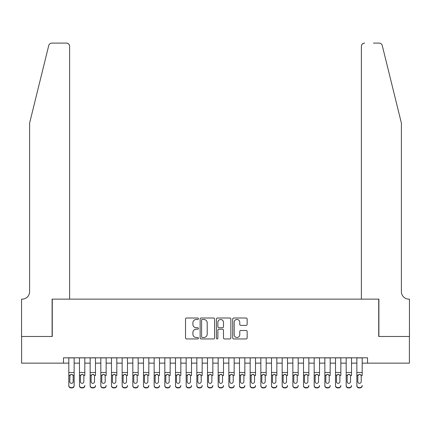 <?xml version="1.0" encoding="UTF-8"?>
<svg xmlns="http://www.w3.org/2000/svg" width="431" height="431" viewBox="0 0 431 431"><rect width="100%" height="100%" fill="white"/><g stroke="black" fill="none" stroke-linecap="round" stroke-linejoin="round"><path stroke-width="0.65" d="M198.432 318.741A0.733 0.733 0 0 0 197.7 318.008L186.575 318.008A1.045 1.045 0 0 0 185.524 319.053L185.524 337.904A1.045 1.045 0 0 0 186.575 338.949L197.7 338.949A0.733 0.733 0 0 0 198.432 338.216A0.733 0.733 0 0 0 197.7 337.484L196.256 337.484A3.351 3.351 0 0 1 192.905 334.133L192.905 332.56A3.351 3.351 0 0 1 196.256 329.209L197.7 329.209A0.733 0.733 0 0 0 198.432 328.476A0.733 0.733 0 0 0 197.7 327.743L196.256 327.743A3.351 3.351 0 0 1 192.905 324.392L192.905 322.824A3.351 3.351 0 0 1 196.256 319.473L197.7 319.473A0.733 0.733 0 0 0 198.432 318.741M246.101 325.389A1.045 1.045 0 0 0 247.152 324.344L247.152 319.053A1.045 1.045 0 0 0 246.101 318.008L233.747 318.008A1.045 1.045 0 0 0 232.702 319.053L232.702 337.904A1.045 1.045 0 0 0 233.747 338.949L246.101 338.949A1.045 1.045 0 0 0 247.152 337.904L247.152 331.514A1.045 1.045 0 0 0 246.101 330.469L240.816 330.469A1.045 1.045 0 0 0 239.771 331.514L239.771 334.682A2.801 2.801 0 0 1 236.969 337.484A2.801 2.801 0 0 1 234.168 334.682L234.168 322.275A2.801 2.801 0 0 1 236.969 319.473A2.801 2.801 0 0 1 239.771 322.275L239.771 324.344A1.045 1.045 0 0 0 240.816 325.389L246.101 325.389M63.476 363.15L21.604 363.15L21.604 336.476L52.275 336.476L52.275 299.141L378.725 299.141L378.725 336.476L409.396 336.476L409.396 363.15L367.524 363.15L367.524 357.816L63.476 357.816L63.476 363.15L68.809 363.15M214.584 319.053A1.045 1.045 0 0 0 213.539 318.008L201.18 318.008A1.045 1.045 0 0 0 200.135 319.053L200.135 337.904A1.045 1.045 0 0 0 201.18 338.949L213.539 338.949A1.045 1.045 0 0 0 214.584 337.904L214.584 319.053M217.461 318.008L229.82 318.008A1.045 1.045 0 0 1 230.865 319.053L230.865 337.904A1.045 1.045 0 0 1 229.82 338.949L224.529 338.949A1.045 1.045 0 0 1 223.484 337.904L223.484 330.259A1.045 1.045 0 0 0 222.439 329.209L218.932 329.209A1.045 1.045 0 0 0 217.881 330.259L217.881 338.216A0.733 0.733 0 0 1 217.149 338.949A0.733 0.733 0 0 1 216.416 338.216L216.416 319.053A1.045 1.045 0 0 1 217.461 318.008M74.143 363.15L79.476 363.15M84.815 363.15L90.149 363.15M95.483 363.15L100.816 363.15M106.15 363.15L111.484 363.15M116.817 363.15L122.151 363.15M127.484 363.15L132.818 363.15M138.157 363.15L143.491 363.15M148.824 363.15L154.158 363.15M159.492 363.15L164.825 363.15M170.159 363.15L175.492 363.15M180.826 363.15L186.16 363.15M191.499 363.15L196.832 363.15M202.166 363.15L207.5 363.15M212.833 363.15L218.167 363.15M223.5 363.15L228.834 363.15M234.168 363.15L239.501 363.15M244.84 363.15L250.174 363.15M255.508 363.15L260.841 363.15M266.175 363.15L271.508 363.15M276.842 363.15L282.176 363.15M287.509 363.15L292.843 363.15M298.182 363.15L303.516 363.15M308.849 363.15L314.183 363.15M319.516 363.15L324.85 363.15M330.184 363.15L335.517 363.15M340.851 363.15L346.185 363.15M351.524 363.15L356.857 363.15M362.191 363.15L367.524 363.15M202.333 319.473A0.733 0.733 0 0 0 201.6 320.206L201.6 336.751A0.733 0.733 0 0 0 202.333 337.484L203.852 337.484A3.351 3.351 0 0 0 207.203 334.133L207.203 322.824A3.351 3.351 0 0 0 203.852 319.473L202.333 319.473M223.484 322.323A2.801 2.801 0 0 0 220.683 319.522A2.801 2.801 0 0 0 217.881 322.323L217.881 326.698A1.045 1.045 0 0 0 218.932 327.743L222.439 327.743A1.045 1.045 0 0 0 223.484 326.698L223.484 322.323M68.809 375.568L68.809 385.449A2.133 2.117 -0 0 0 70.943 387.566L72.009 387.566A2.133 2.117 -0 0 0 74.143 385.449L74.143 385.783A2.133 2.117 180 0 1 72.009 387.9L72.009 387.566M73.184 381.64L73.184 376.021L73.184 381.64A1.708 1.692 180 0 1 71.476 383.331A1.708 1.692 180 0 0 73.184 381.64M69.768 381.974L69.768 381.64A1.708 1.692 180 0 0 71.476 383.331M70.587 374.555L69.768 375.886M72.37 374.555L71.476 374.302L72.995 375.234L73.184 376.021M74.143 357.816L74.143 385.449M68.809 357.816L68.809 385.783A2.133 2.117 180 0 0 70.943 387.9L72.009 387.9M68.809 375.234L69.962 375.234L69.768 381.64M69.962 375.234L71.476 374.302M48.741 45.535C49.554 43.779 49.554 43.779 48.741 45.535C49.554 43.779 49.554 43.779 48.741 45.535L29.604 123.11L29.604 291.674A7.467 7.467 0 0 1 22.137 299.141L21.55 299.141L21.55 336.476L52.113 336.476L52.113 299.141L69.612 299.141L69.612 46.3A3.2 3.2 0 0 0 66.412 43.1L51.849 43.1A3.2 3.2 0 0 0 48.741 45.535M57.555 43.1L66.412 43.1C68.34 43.305 69.407 44.371 69.612 46.3L69.612 299.141M29.604 291.674A7.467 7.467 0 0 1 22.137 299.141M395.529 99.324L382.259 45.535C381.446 43.779 381.446 43.779 382.259 45.535C381.446 43.779 381.446 43.779 382.259 45.535L401.396 123.11L401.396 291.674A7.467 7.467 0 0 0 408.863 299.141L409.45 299.141L409.45 336.476L378.887 336.476L378.887 299.141L361.388 299.141L361.388 46.3L361.388 299.141M373.445 43.1L379.151 43.1A3.2 3.2 0 0 1 382.259 45.535M364.588 43.1A3.2 3.2 0 0 0 361.388 46.3C361.593 44.371 362.66 43.305 364.588 43.1M401.396 291.674A7.467 7.467 0 0 0 408.863 299.141M79.476 357.816L79.476 385.449A2.133 2.117 -0 0 0 81.615 387.566L82.682 387.566A2.133 2.117 -0 0 0 84.815 385.449L84.815 385.783A2.133 2.117 180 0 1 82.682 387.9L82.682 387.566M84.815 375.568L84.815 357.816M83.851 381.64L83.851 376.021L83.851 381.64A1.708 1.692 180 0 1 82.149 383.331A1.708 1.692 180 0 0 83.851 381.64M80.441 381.974L80.441 381.64A1.708 1.692 180 0 0 82.149 383.331A1.708 1.692 180 0 1 80.441 381.64L80.441 375.886M81.254 374.555L80.441 376.021L80.629 375.234L82.149 374.302L83.662 375.234L83.851 376.021M83.038 374.555L82.149 374.302M90.149 357.816L90.149 385.449A2.133 2.117 -0 0 0 92.282 387.566L93.349 387.566A2.133 2.117 -0 0 0 95.483 385.449L95.483 385.783A2.133 2.117 180 0 1 93.349 387.9L93.349 387.566M95.483 375.568L95.483 357.816M94.524 381.64L94.524 376.021L94.524 381.64A1.708 1.692 180 0 1 92.816 383.331A1.708 1.692 180 0 0 94.524 381.64M91.108 381.974L91.108 381.64A1.708 1.692 180 0 0 92.816 383.331A1.708 1.692 180 0 1 91.108 381.64L91.108 375.886M91.922 374.555L91.108 376.021L91.297 375.234L92.816 374.302L94.33 375.234L94.524 376.021M93.705 374.555L92.816 374.302M100.816 357.816L100.816 385.449A2.133 2.117 -0 0 0 102.95 387.566L104.016 387.566A2.133 2.117 -0 0 0 106.15 385.449L106.15 385.783A2.133 2.117 180 0 1 104.016 387.9L104.016 387.566M106.15 375.568L106.15 357.816M105.191 381.64L105.191 376.021L105.191 381.64A1.708 1.692 180 0 1 103.483 383.331A1.708 1.692 180 0 0 105.191 381.64M101.775 381.974L101.775 381.64A1.708 1.692 180 0 0 103.483 383.331A1.708 1.692 180 0 1 101.775 381.64L101.775 375.886M102.594 374.555L101.775 376.021L101.964 375.234L103.483 374.302L105.002 375.234L105.191 376.021M104.372 374.555L103.483 374.302M111.484 357.816L111.484 385.449A2.133 2.117 -0 0 0 113.617 387.566L114.684 387.566A2.133 2.117 -0 0 0 116.817 385.449L116.817 385.783A2.133 2.117 180 0 1 114.684 387.9L114.684 387.566M116.817 375.568L116.817 357.816M115.858 381.64L115.858 376.021L115.858 381.64A1.708 1.692 180 0 1 114.15 383.331A1.708 1.692 180 0 0 115.858 381.64M112.443 381.974L112.443 381.64A1.708 1.692 180 0 0 114.15 383.331A1.708 1.692 180 0 1 112.443 381.64L112.443 375.886M113.261 374.555L112.443 376.021L112.631 375.234L114.15 374.302L115.67 375.234L115.858 376.021M115.039 374.555L114.15 374.302M81.615 387.566L81.615 387.9L82.682 387.9M81.615 387.9A2.133 2.117 180 0 1 79.476 385.783L79.476 385.449M92.282 387.566L92.282 387.9L93.349 387.9M92.282 387.9A2.133 2.117 180 0 1 90.149 385.783L90.149 385.449M102.95 387.566L102.95 387.9L104.016 387.9M102.95 387.9A2.133 2.117 180 0 1 100.816 385.783L100.816 385.449M113.617 387.566L113.617 387.9L114.684 387.9M113.617 387.9A2.133 2.117 180 0 1 111.484 385.783L111.484 385.449M122.151 357.816L122.151 385.449A2.133 2.117 -0 0 0 124.284 387.566L125.351 387.566A2.133 2.117 -0 0 0 127.484 385.449L127.484 385.783A2.133 2.117 180 0 1 125.351 387.9L125.351 387.566M127.484 375.568L127.484 357.816M126.525 381.64L126.525 376.021L126.525 381.64A1.708 1.692 180 0 1 124.818 383.331A1.708 1.692 180 0 0 126.525 381.64M123.11 381.974L123.11 381.64A1.708 1.692 180 0 0 124.818 383.331A1.708 1.692 180 0 1 123.11 381.64L123.11 375.886M123.929 374.555L123.11 376.021L123.304 375.234L124.818 374.302L126.337 375.234L126.525 376.021M125.712 374.555L124.818 374.302M124.284 387.566L124.284 387.9L125.351 387.9M124.284 387.9A2.133 2.117 180 0 1 122.151 385.783L122.151 385.449M132.818 357.816L132.818 385.449A2.133 2.117 -0 0 0 134.957 387.566L136.024 387.566A2.133 2.117 -0 0 0 138.157 385.449L138.157 385.783A2.133 2.117 180 0 1 136.024 387.9L136.024 387.566M138.157 375.568L138.157 357.816M137.193 381.64L137.193 376.021L137.193 381.64A1.708 1.692 180 0 1 135.49 383.331A1.708 1.692 180 0 0 137.193 381.64M133.782 381.974L133.782 381.64A1.708 1.692 180 0 0 135.49 383.331A1.708 1.692 180 0 1 133.782 381.64L133.782 375.886M134.596 374.555L133.782 376.021L133.971 375.234L135.49 374.302L137.004 375.234L137.193 376.021M136.379 374.555L135.49 374.302M134.957 387.566L134.957 387.9L136.024 387.9M134.957 387.9A2.133 2.117 180 0 1 132.818 385.783L132.818 385.449M143.491 357.816L143.491 385.449A2.133 2.117 -0 0 0 145.624 387.566L146.691 387.566A2.133 2.117 -0 0 0 148.824 385.449L148.824 385.783A2.133 2.117 180 0 1 146.691 387.9L146.691 387.566M148.824 375.568L148.824 357.816M147.865 381.64L147.865 376.021L147.865 381.64A1.708 1.692 180 0 1 146.157 383.331A1.708 1.692 180 0 0 147.865 381.64M144.45 381.974L144.45 381.64A1.708 1.692 180 0 0 146.157 383.331A1.708 1.692 180 0 1 144.45 381.64L144.45 375.886M145.263 374.555L144.45 376.021L144.638 375.234L146.157 374.302L147.671 375.234L147.865 376.021M147.046 374.555L146.157 374.302M145.624 387.566L145.624 387.9L146.691 387.9M145.624 387.9A2.133 2.117 180 0 1 143.491 385.783L143.491 385.449M154.158 357.816L154.158 385.449A2.133 2.117 -0 0 0 156.291 387.566L157.358 387.566A2.133 2.117 -0 0 0 159.492 385.449L159.492 385.783A2.133 2.117 180 0 1 157.358 387.9L157.358 387.566M159.492 375.568L159.492 357.816M158.533 381.64L158.533 376.021L158.533 381.64A1.708 1.692 180 0 1 156.825 383.331A1.708 1.692 180 0 0 158.533 381.64M155.117 381.974L155.117 381.64A1.708 1.692 180 0 0 156.825 383.331A1.708 1.692 180 0 1 155.117 381.64L155.117 375.886M155.936 374.555L155.117 376.021L155.305 375.234L156.825 374.302L158.344 375.234L158.533 376.021M157.714 374.555L156.825 374.302M156.291 387.566L156.291 387.9L157.358 387.9M156.291 387.9A2.133 2.117 180 0 1 154.158 385.783L154.158 385.449M164.825 357.816L164.825 385.449A2.133 2.117 -0 0 0 166.959 387.566L168.025 387.566A2.133 2.117 -0 0 0 170.159 385.449L170.159 385.783A2.133 2.117 180 0 1 168.025 387.9L168.025 387.566M170.159 375.568L170.159 357.816M169.2 381.64L169.2 376.021L169.2 381.64A1.708 1.692 180 0 1 167.492 383.331A1.708 1.692 180 0 0 169.2 381.64M165.784 381.974L165.784 381.64A1.708 1.692 180 0 0 167.492 383.331A1.708 1.692 180 0 1 165.784 381.64L165.784 375.886M166.603 374.555L165.784 376.021L165.973 375.234L167.492 374.302L169.011 375.234L169.2 376.021M168.381 374.555L167.492 374.302M166.959 387.566L166.959 387.9L168.025 387.9M166.959 387.9A2.133 2.117 180 0 1 164.825 385.783L164.825 385.449M175.492 357.816L175.492 385.449A2.133 2.117 -0 0 0 177.626 387.566L178.693 387.566A2.133 2.117 -0 0 0 180.826 385.449L180.826 385.783A2.133 2.117 180 0 1 178.693 387.9L178.693 387.566M180.826 375.568L180.826 357.816M179.867 381.64L179.867 376.021L179.867 381.64A1.708 1.692 180 0 1 178.159 383.331A1.708 1.692 180 0 0 179.867 381.64M176.451 381.974L176.451 381.64A1.708 1.692 180 0 0 178.159 383.331A1.708 1.692 180 0 1 176.451 381.64L176.451 375.886M177.27 374.555L176.451 376.021L176.645 375.234L178.159 374.302L179.679 375.234L179.867 376.021M179.054 374.555L178.159 374.302M177.626 387.566L177.626 387.9L178.693 387.9M177.626 387.9A2.133 2.117 180 0 1 175.492 385.783L175.492 385.449M186.16 357.816L186.16 385.449A2.133 2.117 -0 0 0 188.293 387.566L189.365 387.566A2.133 2.117 -0 0 0 191.499 385.449L191.499 385.783A2.133 2.117 180 0 1 189.365 387.9L189.365 387.566M191.499 375.568L191.499 357.816M190.534 381.64L190.534 376.021L190.534 381.64A1.708 1.692 180 0 1 188.832 383.331A1.708 1.692 180 0 0 190.534 381.64M187.124 381.974L187.124 381.64A1.708 1.692 180 0 0 188.832 383.331A1.708 1.692 180 0 1 187.124 381.64L187.124 375.886M187.938 374.555L187.124 376.021L187.313 375.234L188.832 374.302L190.346 375.234L190.534 376.021M189.721 374.555L188.832 374.302M188.293 387.566L188.293 387.9L189.365 387.9M188.293 387.9A2.133 2.117 180 0 1 186.16 385.783L186.16 385.449M196.832 357.816L196.832 385.449A2.133 2.117 -0 0 0 198.966 387.566L200.032 387.566A2.133 2.117 -0 0 0 202.166 385.449L202.166 385.783A2.133 2.117 180 0 1 200.032 387.9L200.032 387.566M202.166 375.568L202.166 357.816M201.207 381.64L201.207 376.021L201.207 381.64A1.708 1.692 180 0 1 199.499 383.331A1.708 1.692 180 0 0 201.207 381.64M197.791 381.974L197.791 381.64A1.708 1.692 180 0 0 199.499 383.331A1.708 1.692 180 0 1 197.791 381.64L197.791 375.886M198.605 374.555L197.791 376.021L197.98 375.234L199.499 374.302L201.013 375.234L201.207 376.021M200.388 374.555L199.499 374.302M198.966 387.566L198.966 387.9L200.032 387.9M198.966 387.9A2.133 2.117 180 0 1 196.832 385.783L196.832 385.449M207.5 357.816L207.5 385.449A2.133 2.117 -0 0 0 209.633 387.566L210.7 387.566A2.133 2.117 -0 0 0 212.833 385.449L212.833 385.783A2.133 2.117 180 0 1 210.7 387.9L210.7 387.566M212.833 375.568L212.833 357.816M211.874 381.64L211.874 376.021L211.874 381.64A1.708 1.692 180 0 1 210.166 383.331A1.708 1.692 180 0 0 211.874 381.64M208.459 381.974L208.459 381.64A1.708 1.692 180 0 0 210.166 383.331A1.708 1.692 180 0 1 208.459 381.64L208.459 375.886M209.277 374.555L208.459 376.021L208.647 375.234L210.166 374.302L211.686 375.234L211.874 376.021M211.055 374.555L210.166 374.302M209.633 387.566L209.633 387.9L210.7 387.9M209.633 387.9A2.133 2.117 180 0 1 207.5 385.783L207.5 385.449M218.167 357.816L218.167 385.449A2.133 2.117 -0 0 0 220.3 387.566L221.367 387.566A2.133 2.117 -0 0 0 223.5 385.449L223.5 385.783A2.133 2.117 180 0 1 221.367 387.9L221.367 387.566M223.5 375.568L223.5 357.816M222.541 381.64L222.541 376.021L222.541 381.64A1.708 1.692 180 0 1 220.834 383.331A1.708 1.692 180 0 0 222.541 381.64M219.126 381.974L219.126 381.64A1.708 1.692 180 0 0 220.834 383.331A1.708 1.692 180 0 1 219.126 381.64L219.126 375.886M219.945 374.555L219.126 376.021L219.314 375.234L220.834 374.302L222.353 375.234L222.541 376.021M221.723 374.555L220.834 374.302M220.3 387.566L220.3 387.9L221.367 387.9M220.3 387.9A2.133 2.117 180 0 1 218.167 385.783L218.167 385.449M228.834 357.816L228.834 385.449A2.133 2.117 -0 0 0 230.968 387.566L232.034 387.566A2.133 2.117 -0 0 0 234.168 385.449L234.168 385.783A2.133 2.117 180 0 1 232.034 387.9L232.034 387.566M234.168 375.568L234.168 357.816M233.209 381.64L233.209 376.021L233.209 381.64A1.708 1.692 180 0 1 231.501 383.331A1.708 1.692 180 0 0 233.209 381.64M229.793 381.974L229.793 381.64A1.708 1.692 180 0 0 231.501 383.331A1.708 1.692 180 0 1 229.793 381.64L229.793 375.886M230.612 374.555L229.793 376.021L229.987 375.234L231.501 374.302L233.02 375.234L233.209 376.021M232.395 374.555L231.501 374.302M230.968 387.566L230.968 387.9L232.034 387.9M230.968 387.9A2.133 2.117 180 0 1 228.834 385.783L228.834 385.449M239.501 357.816L239.501 385.449A2.133 2.117 -0 0 0 241.635 387.566L242.707 387.566A2.133 2.117 -0 0 0 244.84 385.449L244.84 385.783A2.133 2.117 180 0 1 242.707 387.9L242.707 387.566M244.84 375.568L244.84 357.816M243.876 381.64L243.876 376.021L243.876 381.64A1.708 1.692 180 0 1 242.168 383.331A1.708 1.692 180 0 0 243.876 381.64M240.466 381.974L240.466 381.64A1.708 1.692 180 0 0 242.168 383.331A1.708 1.692 180 0 1 240.466 381.64L240.466 375.886M241.279 374.555L240.466 376.021L240.654 375.234L242.168 374.302L243.687 375.234L243.876 376.021M243.062 374.555L242.168 374.302M241.635 387.566L241.635 387.9L242.707 387.9M241.635 387.9A2.133 2.117 180 0 1 239.501 385.783L239.501 385.449M250.174 357.816L250.174 385.449A2.133 2.117 -0 0 0 252.307 387.566L253.374 387.566A2.133 2.117 -0 0 0 255.508 385.449L255.508 385.783A2.133 2.117 180 0 1 253.374 387.9L253.374 387.566M255.508 375.568L255.508 357.816M254.549 381.64L254.549 376.021L254.549 381.64A1.708 1.692 180 0 1 252.841 383.331A1.708 1.692 180 0 0 254.549 381.64M251.133 381.974L251.133 381.64A1.708 1.692 180 0 0 252.841 383.331A1.708 1.692 180 0 1 251.133 381.64L251.133 375.886M251.946 374.555L251.133 376.021L251.321 375.234L252.841 374.302L254.355 375.234L254.549 376.021M253.73 374.555L252.841 374.302M252.307 387.566L252.307 387.9L253.374 387.9M252.307 387.9A2.133 2.117 180 0 1 250.174 385.783L250.174 385.449M260.841 357.816L260.841 385.449A2.133 2.117 -0 0 0 262.975 387.566L264.041 387.566A2.133 2.117 -0 0 0 266.175 385.449L266.175 385.783A2.133 2.117 180 0 1 264.041 387.9L264.041 387.566M266.175 375.568L266.175 357.816M265.216 381.64L265.216 376.021L265.216 381.64A1.708 1.692 180 0 1 263.508 383.331A1.708 1.692 180 0 0 265.216 381.64M261.8 381.974L261.8 381.64A1.708 1.692 180 0 0 263.508 383.331A1.708 1.692 180 0 1 261.8 381.64L261.8 375.886M262.619 374.555L261.8 376.021L261.989 375.234L263.508 374.302L265.027 375.234L265.216 376.021M264.397 374.555L263.508 374.302M262.975 387.566L262.975 387.9L264.041 387.9M262.975 387.9A2.133 2.117 180 0 1 260.841 385.783L260.841 385.449M271.508 357.816L271.508 385.449A2.133 2.117 -0 0 0 273.642 387.566L274.709 387.566A2.133 2.117 -0 0 0 276.842 385.449L276.842 385.783A2.133 2.117 180 0 1 274.709 387.9L274.709 387.566M276.842 375.568L276.842 357.816M275.883 381.64L275.883 376.021L275.883 381.64A1.708 1.692 180 0 1 274.175 383.331A1.708 1.692 180 0 0 275.883 381.64M272.467 381.974L272.467 381.64A1.708 1.692 180 0 0 274.175 383.331A1.708 1.692 180 0 1 272.467 381.64L272.467 375.886M273.286 374.555L272.467 376.021L272.656 375.234L274.175 374.302L275.695 375.234L275.883 376.021M275.064 374.555L274.175 374.302M273.642 387.566L273.642 387.9L274.709 387.9M273.642 387.9A2.133 2.117 180 0 1 271.508 385.783L271.508 385.449M282.176 357.816L282.176 385.449A2.133 2.117 -0 0 0 284.309 387.566L285.376 387.566A2.133 2.117 -0 0 0 287.509 385.449L287.509 385.783A2.133 2.117 180 0 1 285.376 387.9L285.376 387.566M287.509 375.568L287.509 357.816M286.55 381.64L286.55 376.021L286.55 381.64A1.708 1.692 180 0 1 284.843 383.331A1.708 1.692 180 0 0 286.55 381.64M283.135 381.974L283.135 381.64A1.708 1.692 180 0 0 284.843 383.331A1.708 1.692 180 0 1 283.135 381.64L283.135 375.886M283.954 374.555L283.135 376.021L283.329 375.234L284.843 374.302L286.362 375.234L286.55 376.021M285.737 374.555L284.843 374.302M284.309 387.566L284.309 387.9L285.376 387.9M284.309 387.9A2.133 2.117 180 0 1 282.176 385.783L282.176 385.449M292.843 357.816L292.843 385.449A2.133 2.117 -0 0 0 294.976 387.566L296.043 387.566A2.133 2.117 -0 0 0 298.182 385.449L298.182 385.783A2.133 2.117 180 0 1 296.043 387.9L296.043 387.566M298.182 375.568L298.182 357.816M297.218 381.64L297.218 376.021L297.218 381.64A1.708 1.692 180 0 1 295.51 383.331A1.708 1.692 180 0 0 297.218 381.64M293.807 381.974L293.807 381.64A1.708 1.692 180 0 0 295.51 383.331A1.708 1.692 180 0 1 293.807 381.64L293.807 375.886M294.621 374.555L293.807 376.021L293.996 375.234L295.51 374.302L297.029 375.234L297.218 376.021M296.404 374.555L295.51 374.302M294.976 387.566L294.976 387.9L296.043 387.9M294.976 387.9A2.133 2.117 180 0 1 292.843 385.783L292.843 385.449M303.516 357.816L303.516 385.449A2.133 2.117 -0 0 0 305.649 387.566L306.716 387.566A2.133 2.117 -0 0 0 308.849 385.449L308.849 385.783A2.133 2.117 180 0 1 306.716 387.9L306.716 387.566M308.849 375.568L308.849 357.816M307.89 381.64L307.89 376.021L307.89 381.64A1.708 1.692 180 0 1 306.182 383.331A1.708 1.692 180 0 0 307.89 381.64M304.475 381.974L304.475 381.64A1.708 1.692 180 0 0 306.182 383.331A1.708 1.692 180 0 1 304.475 381.64L304.475 375.886M305.288 374.555L304.475 376.021L304.663 375.234L306.182 374.302L307.696 375.234L307.89 376.021M307.071 374.555L306.182 374.302M305.649 387.566L305.649 387.9L306.716 387.9M305.649 387.9A2.133 2.117 180 0 1 303.516 385.783L303.516 385.449M314.183 357.816L314.183 385.449A2.133 2.117 -0 0 0 316.316 387.566L317.383 387.566A2.133 2.117 -0 0 0 319.516 385.449L319.516 385.783A2.133 2.117 180 0 1 317.383 387.9L317.383 387.566M319.516 375.568L319.516 357.816M318.557 381.64L318.557 376.021L318.557 381.64A1.708 1.692 180 0 1 316.85 383.331A1.708 1.692 180 0 0 318.557 381.64M315.142 381.974L315.142 381.64A1.708 1.692 180 0 0 316.85 383.331A1.708 1.692 180 0 1 315.142 381.64L315.142 375.886M315.961 374.555L315.142 376.021L315.33 375.234L316.85 374.302L318.369 375.234L318.557 376.021M317.739 374.555L316.85 374.302M316.316 387.566L316.316 387.9L317.383 387.9M316.316 387.9A2.133 2.117 180 0 1 314.183 385.783L314.183 385.449M324.85 357.816L324.85 385.449A2.133 2.117 -0 0 0 326.984 387.566L328.05 387.566A2.133 2.117 -0 0 0 330.184 385.449L330.184 385.783A2.133 2.117 180 0 1 328.05 387.9L328.05 387.566M330.184 375.568L330.184 357.816M329.225 381.64L329.225 376.021L329.225 381.64A1.708 1.692 180 0 1 327.517 383.331A1.708 1.692 180 0 0 329.225 381.64M325.809 381.974L325.809 381.64A1.708 1.692 180 0 0 327.517 383.331A1.708 1.692 180 0 1 325.809 381.64L325.809 375.886M326.628 374.555L325.809 376.021L325.998 375.234L327.517 374.302L329.036 375.234L329.225 376.021M328.406 374.555L327.517 374.302M326.984 387.566L326.984 387.9L328.05 387.9M326.984 387.9A2.133 2.117 180 0 1 324.85 385.783L324.85 385.449M335.517 357.816L335.517 385.449A2.133 2.117 -0 0 0 337.651 387.566L338.718 387.566A2.133 2.117 -0 0 0 340.851 385.449L340.851 385.783A2.133 2.117 180 0 1 338.718 387.9L338.718 387.566M340.851 375.568L340.851 357.816M339.892 381.64L339.892 376.021L339.892 381.64A1.708 1.692 180 0 1 338.184 383.331A1.708 1.692 180 0 0 339.892 381.64M336.476 381.974L336.476 381.64A1.708 1.692 180 0 0 338.184 383.331A1.708 1.692 180 0 1 336.476 381.64L336.476 375.886M337.295 374.555L336.476 376.021L336.67 375.234L338.184 374.302L339.703 375.234L339.892 376.021M339.078 374.555L338.184 374.302M337.651 387.566L337.651 387.9L338.718 387.9M337.651 387.9A2.133 2.117 180 0 1 335.517 385.783L335.517 385.449M346.185 357.816L346.185 385.449A2.133 2.117 -0 0 0 348.318 387.566L349.385 387.566A2.133 2.117 -0 0 0 351.524 385.449L351.524 385.783A2.133 2.117 180 0 1 349.385 387.9L349.385 387.566M351.524 375.568L351.524 357.816M350.559 381.64L350.559 376.021L350.559 381.64A1.708 1.692 180 0 1 348.851 383.331A1.708 1.692 180 0 0 350.559 381.64M347.149 381.974L347.149 381.64A1.708 1.692 180 0 0 348.851 383.331A1.708 1.692 180 0 1 347.149 381.64L347.149 375.886M347.962 374.555L347.149 376.021L347.338 375.234L348.851 374.302L350.371 375.234L350.559 376.021M349.746 374.555L348.851 374.302M348.318 387.566L348.318 387.9L349.385 387.9M348.318 387.9A2.133 2.117 180 0 1 346.185 385.783L346.185 385.449M356.857 357.816L356.857 385.449A2.133 2.117 -0 0 0 358.991 387.566L360.057 387.566A2.133 2.117 -0 0 0 362.191 385.449L362.191 385.783A2.133 2.117 180 0 1 360.057 387.9L360.057 387.566M362.191 375.568L362.191 357.816M361.232 381.64L361.232 376.021L361.232 381.64A1.708 1.692 180 0 1 359.524 383.331A1.708 1.692 180 0 0 361.232 381.64M357.816 381.974L357.816 381.64A1.708 1.692 180 0 0 359.524 383.331A1.708 1.692 180 0 1 357.816 381.64L357.816 375.886M358.63 374.555L357.816 376.021L358.005 375.234L359.524 374.302L361.038 375.234L361.232 376.021M360.413 374.555L359.524 374.302M358.991 387.566L358.991 387.9L360.057 387.9M358.991 387.9A2.133 2.117 180 0 1 356.857 385.783L356.857 385.449M72.995 375.234L74.143 375.234M68.809 372.476L74.143 372.476M68.809 357.892L74.143 357.892M70.943 387.566L70.943 387.9M83.662 375.234L84.815 375.234M79.476 375.234L80.629 375.234M79.476 372.476L84.815 372.476M79.476 357.892L84.815 357.892M94.33 375.234L95.483 375.234M90.149 375.234L91.297 375.234M90.149 372.476L95.483 372.476M90.149 357.892L95.483 357.892M105.002 375.234L106.15 375.234M100.816 375.234L101.964 375.234M100.816 372.476L106.15 372.476M100.816 357.892L106.15 357.892M115.67 375.234L116.817 375.234M111.484 375.234L112.631 375.234M111.484 372.476L116.817 372.476M111.484 357.892L116.817 357.892M126.337 375.234L127.484 375.234M122.151 375.234L123.304 375.234M122.151 372.476L127.484 372.476M122.151 357.892L127.484 357.892M137.004 375.234L138.157 375.234M132.818 375.234L133.971 375.234M132.818 372.476L138.157 372.476M132.818 357.892L138.157 357.892M147.671 375.234L148.824 375.234M143.491 375.234L144.638 375.234M143.491 372.476L148.824 372.476M143.491 357.892L148.824 357.892M158.344 375.234L159.492 375.234M154.158 375.234L155.305 375.234M154.158 372.476L159.492 372.476M154.158 357.892L159.492 357.892M169.011 375.234L170.159 375.234M164.825 375.234L165.973 375.234M164.825 372.476L170.159 372.476M164.825 357.892L170.159 357.892M179.679 375.234L180.826 375.234M175.492 375.234L176.645 375.234M175.492 372.476L180.826 372.476M175.492 357.892L180.826 357.892M190.346 375.234L191.499 375.234M186.16 375.234L187.313 375.234M186.16 372.476L191.499 372.476M186.16 357.892L191.499 357.892M201.013 375.234L202.166 375.234M196.832 375.234L197.98 375.234M196.832 372.476L202.166 372.476M196.832 357.892L202.166 357.892M211.686 375.234L212.833 375.234M207.5 375.234L208.647 375.234M207.5 372.476L212.833 372.476M207.5 357.892L212.833 357.892M222.353 375.234L223.5 375.234M218.167 375.234L219.314 375.234M218.167 372.476L223.5 372.476M218.167 357.892L223.5 357.892M233.02 375.234L234.168 375.234M228.834 375.234L229.987 375.234M228.834 372.476L234.168 372.476M228.834 357.892L234.168 357.892M243.687 375.234L244.84 375.234M239.501 375.234L240.654 375.234M239.501 372.476L244.84 372.476M239.501 357.892L244.84 357.892M254.355 375.234L255.508 375.234M250.174 375.234L251.321 375.234M250.174 372.476L255.508 372.476M250.174 357.892L255.508 357.892M265.027 375.234L266.175 375.234M260.841 375.234L261.989 375.234M260.841 372.476L266.175 372.476M260.841 357.892L266.175 357.892M275.695 375.234L276.842 375.234M271.508 375.234L272.656 375.234M271.508 372.476L276.842 372.476M271.508 357.892L276.842 357.892M286.362 375.234L287.509 375.234M282.176 375.234L283.329 375.234M282.176 372.476L287.509 372.476M282.176 357.892L287.509 357.892M297.029 375.234L298.182 375.234M292.843 375.234L293.996 375.234M292.843 372.476L298.182 372.476M292.843 357.892L298.182 357.892M307.696 375.234L308.849 375.234M303.516 375.234L304.663 375.234M303.516 372.476L308.849 372.476M303.516 357.892L308.849 357.892M318.369 375.234L319.516 375.234M314.183 375.234L315.33 375.234M314.183 372.476L319.516 372.476M314.183 357.892L319.516 357.892M329.036 375.234L330.184 375.234M324.85 375.234L325.998 375.234M324.85 372.476L330.184 372.476M324.85 357.892L330.184 357.892M339.703 375.234L340.851 375.234M335.517 375.234L336.67 375.234M335.517 372.476L340.851 372.476M335.517 357.892L340.851 357.892M350.371 375.234L351.524 375.234M346.185 375.234L347.338 375.234M346.185 372.476L351.524 372.476M346.185 357.892L351.524 357.892M361.038 375.234L362.191 375.234M356.857 375.234L358.005 375.234M356.857 372.476L362.191 372.476M356.857 357.892L362.191 357.892"/></g></svg>
